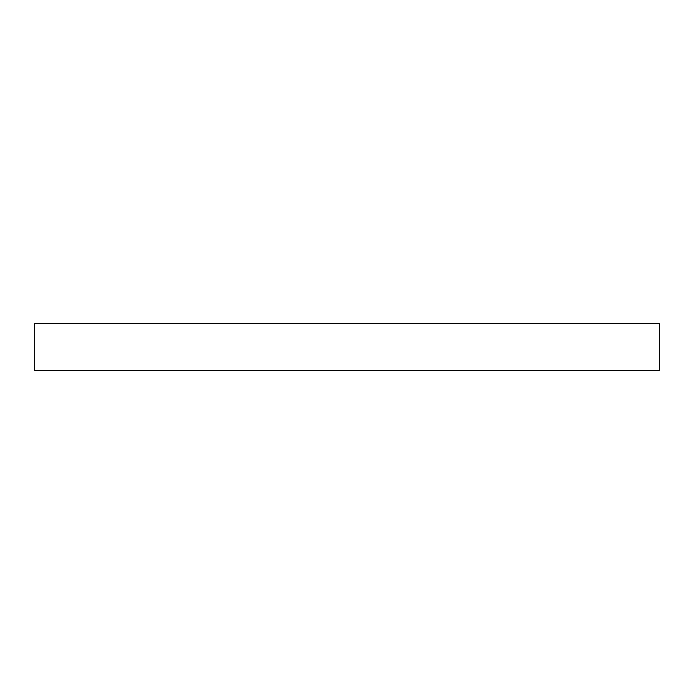 <?xml version="1.0" encoding="UTF-8"?>
<svg xmlns="http://www.w3.org/2000/svg" width="694" height="694" viewBox="0 0 694 694"><rect width="100%" height="100%" fill="white"/><g stroke="black" fill="none" stroke-linecap="round" stroke-linejoin="round"><path stroke-width="1.04" d="M34.7 370.423L659.3 370.423L659.3 323.578L34.7 323.578L34.7 370.423"/></g></svg>
